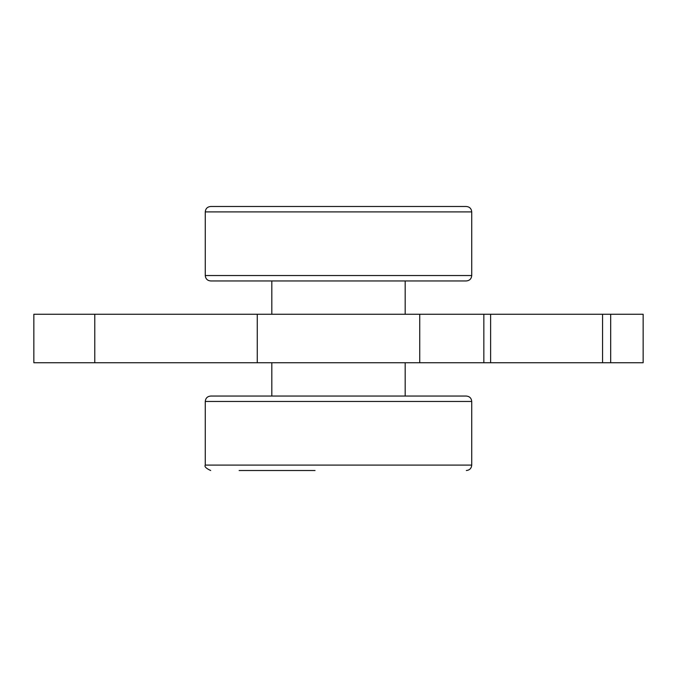 <?xml version="1.0" encoding="UTF-8"?>
<svg xmlns="http://www.w3.org/2000/svg" width="677" height="677" viewBox="0 0 677 677"><rect width="100%" height="100%" fill="white"/><g stroke="black" fill="none" stroke-linecap="round" stroke-linejoin="round"><path stroke-width="1.02" d="M94.78 362.737L643.15 362.737L643.15 314.263L33.85 314.263L33.85 362.737L94.78 362.737L94.78 314.263M462.704 396.045L466.318 396.045C469.61 396.367 471.412 398.169 471.734 401.461L205.266 401.461C205.588 398.169 207.39 396.367 210.682 396.045L462.704 396.045M239.116 470.515L315.042 470.515M466.318 280.955L210.682 280.955C207.39 280.633 205.588 278.831 205.266 275.539L471.734 275.539C471.412 278.831 469.61 280.633 466.318 280.955M239.116 280.955L437.884 280.955M205.266 211.901L471.734 211.901C471.412 208.609 469.61 206.807 466.318 206.485L210.682 206.485C207.39 206.807 205.588 208.609 205.266 211.901L205.266 275.539M257.26 314.263L257.26 362.737M419.74 314.263L419.74 362.737M483.843 314.263L483.843 362.737M602.572 314.263L602.572 362.737M610.688 314.263L610.688 362.737M205.266 401.461L205.266 465.099L471.734 465.099L471.734 401.461M490.613 314.263L490.613 362.737M405.184 396.045L405.184 362.737M271.815 396.045L271.815 362.737M471.734 465.099C471.412 468.391 469.61 470.193 466.318 470.515M205.266 465.099C204.251 466.58 206.062 468.382 210.682 470.515M271.815 280.955L271.815 314.263M405.184 280.955L405.184 314.263M471.734 211.901L471.734 275.539"/></g></svg>

